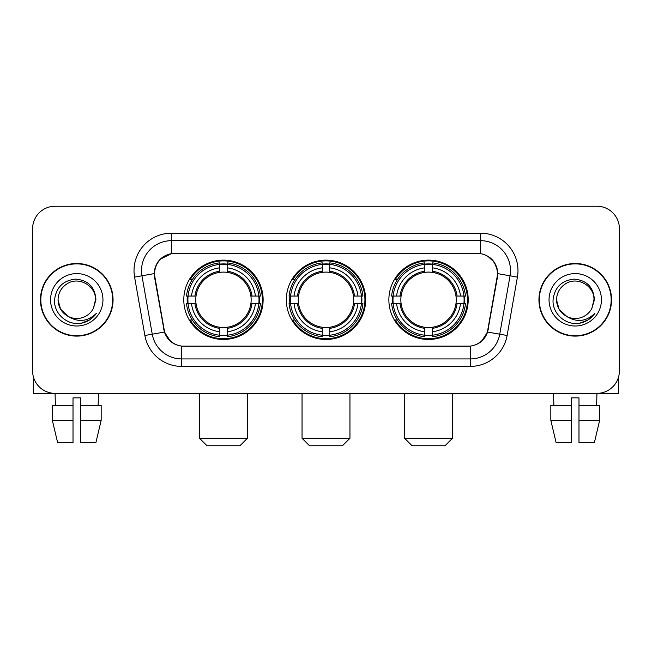 <?xml version="1.0" encoding="UTF-8"?>
<svg xmlns="http://www.w3.org/2000/svg" width="652" height="652" viewBox="0 0 652 652"><rect width="100%" height="100%" fill="white"/><g stroke="black" fill="none" stroke-linecap="round" stroke-linejoin="round"><path stroke-width="0.98" d="M286.334 299.806A39.666 39.666 0 0 0 326 339.472A39.666 39.666 0 0 0 365.666 299.806A39.666 39.666 0 0 0 326 260.132A39.666 39.666 0 0 0 286.334 299.806M388.869 299.806A39.666 39.666 0 0 0 428.543 339.472A39.666 39.666 0 0 0 468.209 299.806A39.666 39.666 0 0 0 428.543 260.132A39.666 39.666 0 0 0 388.869 299.806M183.791 299.806A39.666 39.666 0 0 0 223.457 339.472A39.666 39.666 0 0 0 263.131 299.806A39.666 39.666 0 0 0 223.457 260.132A39.666 39.666 0 0 0 183.791 299.806M154.597 273.604A20.212 20.212 0 0 0 154.907 277.116L164.149 329.513A20.212 20.212 0 0 0 184.051 346.212L467.949 346.212A20.212 20.212 0 0 0 487.851 329.513L497.093 277.116A20.212 20.212 0 0 0 477.191 253.4L174.809 253.4A20.212 20.212 0 0 0 154.597 273.604M187.352 303.547A36.3 36.3 0 0 1 187.352 296.065M392.431 303.547A36.3 36.3 0 0 1 392.431 296.065M289.895 303.547A36.3 36.3 0 0 1 289.895 296.065M40.457 299.806A36.3 36.3 0 0 0 76.757 336.106A36.3 36.3 0 0 0 113.057 299.806A36.3 36.3 0 0 0 76.757 263.506A36.3 36.3 0 0 0 40.457 299.806M538.943 299.806A36.3 36.3 0 0 0 575.243 336.106A36.3 36.3 0 0 0 611.543 299.806A36.3 36.3 0 0 0 575.243 263.506A36.3 36.3 0 0 0 538.943 299.806M154.451 270.613C156.39 261.248 162.055 255.584 171.443 253.62L480.557 253.62C489.937 255.576 495.601 261.24 497.549 270.613L497.468 277.116L487.606 332.055C484.656 340.189 478.87 344.884 470.263 346.114L181.737 346.114C173.147 344.9 167.368 340.205 164.394 332.055L154.532 277.116L154.451 270.613M160.188 259.268L171.443 253.62L171.443 240.678L480.557 240.678A29.935 29.935 0 0 1 510.043 275.812L499.75 334.191A29.935 29.935 0 0 1 470.263 358.934L181.737 358.934A29.935 29.935 0 0 1 152.25 334.191L141.957 275.812A29.935 29.935 0 0 1 171.443 240.678L171.443 233.188L480.557 233.188L480.557 253.62M487.672 256.106L494.273 262.251L497.549 270.613L497.778 273.653L517.411 277.108L507.117 335.495A37.425 37.425 0 0 1 470.263 366.416L181.737 366.416A37.425 37.425 0 0 1 144.883 335.495L134.589 277.108A37.425 37.425 0 0 1 171.443 233.188M183.677 346.212L181.737 346.114L181.737 366.416M470.263 366.416L470.263 346.114L468.323 346.212M507.117 335.495L487.606 332.055L481.567 341.265M170.563 341.379L164.394 332.055L144.883 335.495M488.226 329.513L488.103 330.148M163.896 330.148L163.774 329.513M134.589 277.108L154.222 273.604M619.4 228.697A22.453 22.453 0 0 0 596.947 206.244L55.053 206.244A22.453 22.453 0 0 0 32.6 228.697L32.6 370.906A22.453 22.453 0 0 0 55.053 393.36L596.947 393.36A22.453 22.453 0 0 0 619.4 370.906L619.4 228.697L619.4 370.906M32.6 228.697L32.6 370.906M596.947 206.244L55.053 206.244M55.379 405.34L55.053 393.36L596.947 393.36L596.621 405.34M112.69 299.806A35.925 35.925 0 0 0 76.757 263.881A35.925 35.925 0 0 0 40.831 299.806A35.925 35.925 0 0 0 76.757 335.731A35.925 35.925 0 0 0 112.69 299.806M68.101 316.391L60.554 309.162L58.044 299.806C58.297 292.748 61.418 287.345 67.4 283.596C79.063 276.13 96.113 285.967 95.469 299.806L93.423 308.315L95.925 299.806C95.07 287.108 88.281 280.213 75.559 279.113C63.13 280.474 56.137 287.369 54.581 299.806C53.611 313.693 67.319 325.584 80.905 323.294C87.441 322.039 92.625 318.698 96.447 313.27C87.816 321.566 78.452 322.65 68.362 316.522A18.712 18.712 0 0 0 93.423 308.315L95.469 300.059M68.362 316.522C61.818 312.919 58.378 307.345 58.044 299.806M50.563 299.806A26.194 26.194 0 0 0 76.757 326A26.194 26.194 0 0 0 102.959 299.806A26.194 26.194 0 0 0 76.757 273.604A26.194 26.194 0 0 0 50.563 299.806M96.398 313.351L89.764 319.806M89.609 319.904L81.019 323.278M33.35 376.66L33.35 393.36L120.172 393.36M52.347 405.34L52.347 420.304L57.661 442.765L52.347 420.304L52.347 405.34L73.016 405.34L73.016 397.85L80.506 397.85L80.506 405.34L101.174 405.34L101.174 420.304L95.86 442.765L101.174 420.304L80.506 420.304L80.506 405.34M98.468 393.36L98.142 405.34M73.016 405.34L73.016 442.765L57.661 442.765M52.347 420.304L73.016 420.304M95.86 442.765L80.506 442.765L80.506 420.304M611.168 299.806A35.925 35.925 0 0 0 575.243 263.881A35.925 35.925 0 0 0 539.31 299.806A35.925 35.925 0 0 0 575.243 335.731A35.925 35.925 0 0 0 611.168 299.806M593.948 300.059L591.902 308.315L594.404 299.806C593.548 287.108 586.767 280.213 574.037 279.113C561.608 280.474 554.624 287.369 553.067 299.806C552.089 313.693 565.797 325.584 579.383 323.294C585.928 322.039 591.103 318.698 594.934 313.27C586.295 321.566 576.93 322.65 566.841 316.522L559.033 309.162L556.531 299.806C556.784 292.748 559.897 287.345 565.887 283.596C577.55 276.13 594.591 285.967 593.956 299.806L591.902 308.315A18.712 18.712 0 0 1 566.841 316.522C560.296 312.919 556.865 307.345 556.531 299.806M549.041 299.806A26.194 26.194 0 0 0 575.243 326A26.194 26.194 0 0 0 601.437 299.806A26.194 26.194 0 0 0 575.243 273.604A26.194 26.194 0 0 0 549.041 299.806M594.877 313.351L588.243 319.806M588.088 319.904L579.498 323.278M239.928 445.756L206.994 445.756L199.512 438.274L247.41 438.274L239.928 445.756M227.206 335.234L227.206 336.742A37.123 37.123 0 0 0 260.392 303.547L258.893 303.547A35.624 35.624 0 0 1 227.206 335.234L227.206 331.77A32.184 32.184 0 0 0 255.429 303.547L250.898 303.547A27.694 27.694 0 0 0 227.206 272.365L227.206 264.37A35.624 35.624 0 0 1 258.893 296.065L260.392 296.065A37.123 37.123 0 0 0 227.206 262.87L227.206 264.37M188.029 303.547L186.521 303.547A37.123 37.123 0 0 0 219.716 336.742L219.716 335.234A35.624 35.624 0 0 1 188.029 303.547L191.492 303.547A32.184 32.184 0 0 0 219.716 331.77L219.716 327.247A27.694 27.694 0 0 0 250.898 303.547L252.006 303.547A28.786 28.786 0 0 1 227.206 328.347L227.206 331.77M219.716 264.37L219.716 262.87A37.123 37.123 0 0 0 186.521 296.065L188.029 296.065A35.624 35.624 0 0 1 219.716 264.37L219.716 267.842A32.184 32.184 0 0 0 191.492 296.065L196.024 296.065A27.694 27.694 0 0 0 219.716 327.247L219.716 328.347A28.786 28.786 0 0 1 194.915 303.547L191.492 303.547M188.102 303.547A35.55 35.55 0 0 1 188.102 296.065M227.206 264.451A35.55 35.55 0 0 0 219.716 264.451M258.811 296.065A35.55 35.55 0 0 1 258.811 303.547M258.893 296.065L255.429 296.065A32.184 32.184 0 0 0 227.206 267.842M255.429 303.547L258.893 303.547M219.716 331.77L219.716 335.234M250.898 296.065L255.429 296.065M227.206 327.288L227.206 328.347M219.716 327.247A27.694 27.694 0 0 1 196.024 303.547L194.915 303.547M227.206 335.161A35.55 35.55 0 0 1 219.716 335.161M191.492 296.065L188.029 296.065M219.716 272.316L219.716 267.842M227.206 272.365A27.694 27.694 0 0 0 196.024 296.065L194.915 296.065A28.786 28.786 0 0 1 219.716 271.256M227.206 272.316L227.206 271.256A28.786 28.786 0 0 1 252.006 296.065M192.316 279.594L190.197 279.594A38.924 38.924 0 0 1 262.381 299.806A38.924 38.924 0 0 1 190.197 320.01L192.316 320.01M342.463 445.756L309.537 445.756L302.047 438.274L349.953 438.274L342.463 445.756M329.741 335.234L329.741 336.742A37.123 37.123 0 0 0 362.936 303.547L361.428 303.547A35.624 35.624 0 0 1 329.741 335.234L329.741 331.77A32.184 32.184 0 0 0 357.964 303.547L353.441 303.547A27.694 27.694 0 0 0 329.741 272.365L329.741 264.37A35.624 35.624 0 0 1 361.428 296.065L362.936 296.065A37.123 37.123 0 0 0 329.741 262.87L329.741 264.37M290.572 303.547L289.064 303.547A37.123 37.123 0 0 0 322.259 336.742L322.259 335.234A35.624 35.624 0 0 1 290.572 303.547L294.036 303.547A32.184 32.184 0 0 0 322.259 331.77L322.259 327.247A27.694 27.694 0 0 0 353.441 303.547L354.541 303.547A28.786 28.786 0 0 1 329.741 328.347L329.741 331.77M322.259 264.37L322.259 262.87A37.123 37.123 0 0 0 289.064 296.065L290.572 296.065A35.624 35.624 0 0 1 322.259 264.37L322.259 267.842A32.184 32.184 0 0 0 294.036 296.065L298.559 296.065A27.694 27.694 0 0 0 322.259 327.247L322.259 328.347A28.786 28.786 0 0 1 297.459 303.547L294.036 303.547M290.645 303.547A35.55 35.55 0 0 1 290.645 296.065M329.741 264.451A35.55 35.55 0 0 0 322.259 264.451M361.355 296.065A35.55 35.55 0 0 1 361.355 303.547M361.428 296.065L357.964 296.065A32.184 32.184 0 0 0 329.741 267.842M357.964 303.547L361.428 303.547M322.259 331.77L322.259 335.234M353.441 296.065L357.964 296.065M329.741 327.288L329.741 328.347M322.259 327.247A27.694 27.694 0 0 1 298.559 303.547L297.459 303.547M329.741 335.161A35.55 35.55 0 0 1 322.259 335.161M294.036 296.065L290.572 296.065M322.259 272.316L322.259 267.842M329.741 272.365A27.694 27.694 0 0 0 298.559 296.065L297.459 296.065A28.786 28.786 0 0 1 322.259 271.256M329.741 272.316L329.741 271.256A28.786 28.786 0 0 1 354.541 296.065M294.859 279.594L292.74 279.594A38.924 38.924 0 0 1 364.924 299.806A38.924 38.924 0 0 1 292.74 320.01L294.859 320.01M445.006 445.756L412.072 445.756L404.59 438.274L452.488 438.274L445.006 445.756M432.284 335.234L432.284 336.742A37.123 37.123 0 0 0 465.479 303.547L463.971 303.547A35.624 35.624 0 0 1 432.284 335.234L432.284 331.77A32.184 32.184 0 0 0 460.508 303.547L455.976 303.547A27.694 27.694 0 0 0 432.284 272.365L432.284 264.37A35.624 35.624 0 0 1 463.971 296.065L465.479 296.065A37.123 37.123 0 0 0 432.284 262.87L432.284 264.37M393.107 303.547L391.607 303.547A37.123 37.123 0 0 0 424.794 336.742L424.794 335.234A35.624 35.624 0 0 1 393.107 303.547L396.571 303.547A32.184 32.184 0 0 0 424.794 331.77L424.794 327.247A27.694 27.694 0 0 0 455.976 303.547L457.085 303.547A28.786 28.786 0 0 1 432.284 328.347L432.284 331.77M424.794 264.37L424.794 262.87A37.123 37.123 0 0 0 391.607 296.065L393.107 296.065A35.624 35.624 0 0 1 424.794 264.37L424.794 267.842A32.184 32.184 0 0 0 396.571 296.065L401.102 296.065A27.694 27.694 0 0 0 424.794 327.247L424.794 328.347A28.786 28.786 0 0 1 399.994 303.547L396.571 303.547M393.189 303.547A35.55 35.55 0 0 1 393.189 296.065M432.284 264.451A35.55 35.55 0 0 0 424.794 264.451M463.898 296.065A35.55 35.55 0 0 1 463.898 303.547M463.971 296.065L460.508 296.065A32.184 32.184 0 0 0 432.284 267.842M460.508 303.547L463.971 303.547M424.794 331.77L424.794 335.234M455.976 296.065L460.508 296.065M432.284 327.288L432.284 328.347M424.794 327.247A27.694 27.694 0 0 1 401.102 303.547L399.994 303.547M432.284 335.161A35.55 35.55 0 0 1 424.794 335.161M396.571 296.065L393.107 296.065M424.794 272.316L424.794 267.842M432.284 272.365A27.694 27.694 0 0 0 401.102 296.065L399.994 296.065A28.786 28.786 0 0 1 424.794 271.256M432.284 272.316L432.284 271.256A28.786 28.786 0 0 1 457.085 296.065M397.402 279.594L395.275 279.594A38.924 38.924 0 0 1 467.46 299.806A38.924 38.924 0 0 1 395.275 320.01L397.402 320.01M618.65 376.66L618.65 393.36L531.828 393.36M571.494 405.34L571.494 420.304L550.826 420.304L556.14 442.765L550.826 420.304L550.826 405.34L571.494 405.34L571.494 397.85L578.984 397.85L578.984 405.34L599.653 405.34L599.653 420.304L594.339 442.765L599.653 420.304L578.984 420.304L578.984 405.34L578.984 442.765L594.339 442.765M571.494 420.304L571.494 442.765L556.14 442.765M553.532 393.36L553.858 405.34M480.557 233.188A37.425 37.425 0 0 1 517.411 277.108M141.957 275.812A29.935 29.935 0 0 1 141.5 270.613M227.206 327.247A27.694 27.694 0 0 0 250.898 303.547M219.716 335.495A35.884 35.884 0 0 0 227.206 335.495M259.154 303.547A35.884 35.884 0 0 0 259.154 296.065M227.206 264.109A35.884 35.884 0 0 0 219.716 264.109M329.741 327.247A27.694 27.694 0 0 0 353.441 303.547M322.259 335.495A35.884 35.884 0 0 0 329.741 335.495M361.689 303.547A35.884 35.884 0 0 0 361.689 296.065M329.741 264.109A35.884 35.884 0 0 0 322.259 264.109M432.284 327.247A27.694 27.694 0 0 0 455.976 303.547M424.794 335.495A35.884 35.884 0 0 0 432.284 335.495M464.232 303.547A35.884 35.884 0 0 0 464.232 296.065M432.284 264.109A35.884 35.884 0 0 0 424.794 264.109M247.41 393.36L247.41 438.274M199.512 393.36L199.512 438.274M349.953 393.36L349.953 438.274M302.047 393.36L302.047 438.274M452.488 393.36L452.488 438.274M404.59 393.36L404.59 438.274"/></g></svg>
